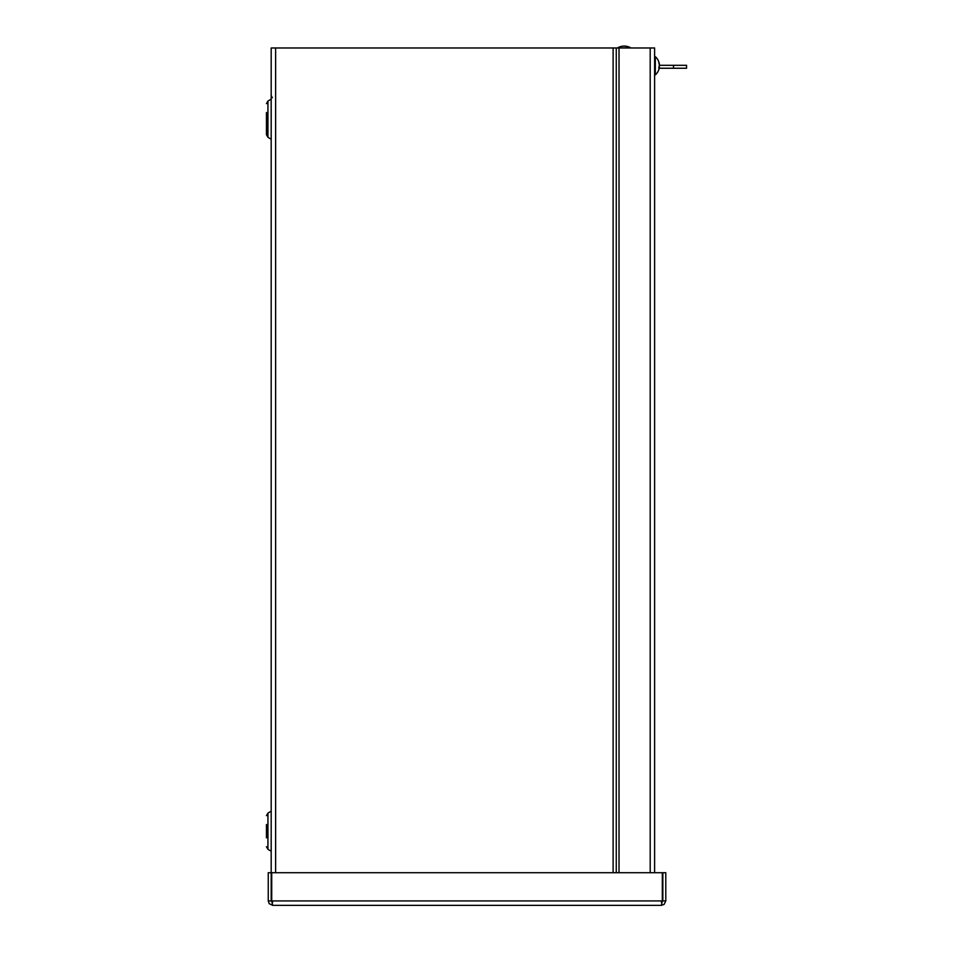 <?xml version="1.0" encoding="UTF-8"?>
<svg xmlns="http://www.w3.org/2000/svg" width="953" height="953" viewBox="0 0 953 953"><rect width="100%" height="100%" fill="white"/><g stroke="black" fill="none" stroke-linecap="round" stroke-linejoin="round"><path stroke-width="1.43" d="M272.677 902.408L271.188 900.919L271.188 47.984L654.616 47.984L654.616 872.722M266.447 837.878L266.447 824.536M266.447 119.185L266.447 134.718L267.936 137.303L271.188 139.209L271.164 99.195L267.936 101.066L266.447 103.651L267.936 101.066L267.936 137.303L266.447 134.718L266.447 112.514M619.021 872.722L619.021 47.984M272.677 905.35L271.712 900.919L271.712 872.722L662.323 872.722L662.323 900.919L661.37 905.35L272.677 905.35L269.211 903.682L268.246 900.919L268.246 872.722L271.188 872.722M271.188 900.919L268.246 900.919M661.37 905.35L664.122 904.385L665.79 900.919L665.79 872.722L662.847 872.722L662.847 900.919L665.79 900.919M661.37 902.408L662.847 900.919M662.144 902.181L662.323 900.93L271.712 900.919M673.497 68.247L673.497 65.304L686.553 65.304L686.553 68.247L659.202 68.247A12.055 12.055 0 0 1 655.295 74.894L655.295 56.668L654.616 56.668L655.295 56.668A12.055 12.055 0 0 1 659.381 64.375A12.055 12.055 0 0 0 655.295 56.668M673.497 65.304L659.381 65.304M659.166 63.875L659.297 63.875A12.055 10.721 178.9 0 0 658.821 62.148L658.821 62.838A12.055 9.971 0.9 0 1 659.297 64.447L659.297 66.257A12.055 5.492 179.4 0 1 658.821 67.151L658.821 68.318A12.055 6.766 0.6 0 0 659.297 67.234L659.297 67.699M659.297 67.115L659.297 65.304M618.009 47.65A13.128 13.128 0 0 1 630.445 47.65L618.009 47.984M271.164 811.217L267.936 813.088L266.447 815.673L267.936 813.088L267.936 849.326L271.188 851.232L271.188 811.182M616.257 47.984L616.257 872.722M613.124 872.722L613.124 47.984M275.62 47.984L275.62 872.722M650.196 872.722L650.196 47.984M272.32 97.766L271.188 95.455M267.936 849.326L266.447 846.74L267.936 849.326M658.833 68.271L658.833 67.115M658.833 62.91L658.833 62.231M654.616 74.894L655.295 74.894A12.055 12.055 0 0 0 659.381 67.186"/></g></svg>
